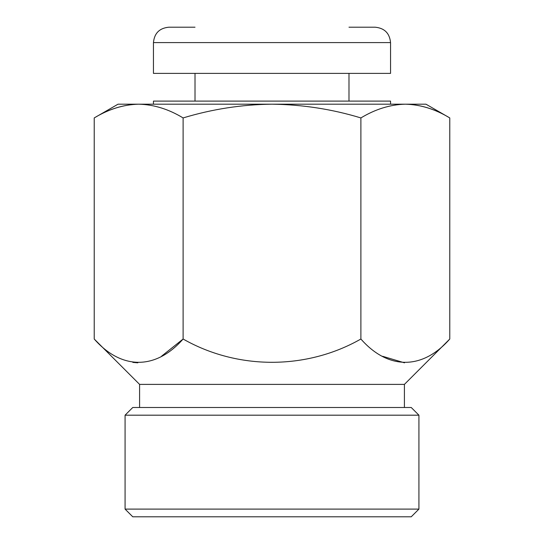 <?xml version="1.0" encoding="UTF-8"?>
<svg xmlns="http://www.w3.org/2000/svg" width="544" height="544" viewBox="0 0 544 544"><rect width="100%" height="100%" fill="white"/><g stroke="black" fill="none" stroke-linecap="round" stroke-linejoin="round"><path stroke-width="0.82" d="M404.41 407.49L404.41 384.39L139.59 384.39L94.221 339.021C121.258 369.811 155.557 370.328 183.11 339.021C237.592 370.076 306.435 370.042 360.89 339.021C387.926 369.811 422.226 370.328 449.779 339.021L449.779 117.932C435.268 109.154 420.451 104.57 405.334 104.183C420.492 104.55 435.302 109.133 449.779 117.932L425.966 104.183L405.334 104.183C390.218 104.57 375.401 109.154 360.89 117.932L360.89 339.021M404.41 384.39L449.779 339.021M348.983 27.2L375.156 27.2C384.506 28.111 389.64 33.245 390.551 42.595L153.449 42.595C154.36 33.245 159.494 28.111 168.844 27.2L195.017 27.2M418.928 509.102L411.23 516.8L132.77 516.8L125.072 509.102L418.928 509.102L418.928 415.188L125.072 415.188L125.072 509.102M125.072 415.188L132.77 407.49L411.23 407.49L418.928 415.188M153.449 104.183L153.449 101.102L390.551 101.102L390.551 104.183M153.449 42.595L153.449 73.386L390.551 73.386L390.551 42.595M94.221 339.021L94.221 117.932C108.732 109.154 123.549 104.57 138.666 104.183C153.816 104.55 168.633 109.133 183.11 117.932L183.11 339.021L161.602 356.15M137.822 362.828L132.831 362.392M138.666 104.183C123.508 104.55 108.698 109.133 94.221 117.932L118.034 104.183L272 104.183C302.491 104.591 332.119 109.174 360.89 117.932M183.11 117.932C212.262 109.106 241.89 104.523 272 104.183L405.334 104.183M404.498 362.828L382.677 356.306M348.983 101.102L348.983 73.386M195.017 101.102L195.017 73.386M139.59 407.49L139.59 384.39"/></g></svg>
